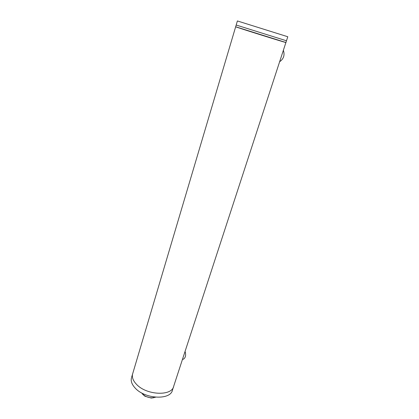 <?xml version="1.0" encoding="UTF-8"?>
<svg xmlns="http://www.w3.org/2000/svg" width="419" height="419" viewBox="0 0 419 419"><rect width="100%" height="100%" fill="white"/><g stroke="black" fill="none" stroke-linecap="round" stroke-linejoin="round"><path stroke-width="0.63" d="M131.603 377.367L235.667 26.774C234.755 26.816 288.597 43.67 285.91 42.502L235.667 26.774L236.185 25.03L286.47 40.779L236.185 25.03L286.47 40.779L287.79 36.746L237.395 20.95L236.185 25.03M279.63 61.74C283.684 58.906 284.93 55.088 283.37 50.275M173.733 386.135C172.151 396.369 146.509 395.395 136.463 384.286C133.127 380.761 131.828 377.372 132.566 374.12C131.828 377.372 133.127 380.761 136.463 384.286C146.509 395.395 172.151 396.369 173.733 386.135L285.905 42.518M131.43 377.959C130.676 381.238 131.964 384.647 135.29 388.188C145.283 399.344 170.884 400.245 172.492 389.937L173.476 386.926M142.497 394.111L144.927 396.217L151.222 398.05L153.983 397.673M155.653 397.212L151.945 397.82C149.311 397.746 146.833 397.023 144.524 395.662L141.386 392.786M182.469 359.423L183.428 359.183C185.601 357.7 186.151 355.103 185.078 351.389M286.465 40.79L285.91 42.502M151.222 398.05L151.945 397.82M144.927 396.217L144.524 395.662M183.428 359.183L182.454 359.429"/></g></svg>
